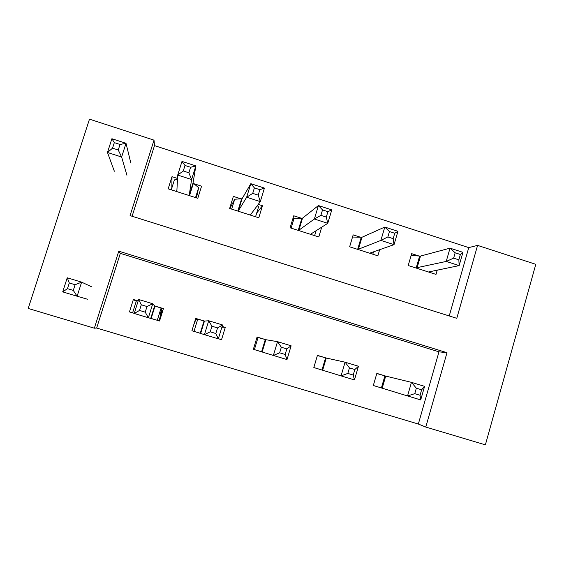 <?xml version="1.0" encoding="UTF-8"?>
<svg xmlns="http://www.w3.org/2000/svg" width="564" height="564" viewBox="0 0 564 564"><rect width="100%" height="100%" fill="white"/><g stroke="black" fill="none" stroke-linecap="round" stroke-linejoin="round"><path stroke-width="0.85" d="M94.357 328.192L28.2 308.459L89.486 119.159L154.014 140.147L130.072 215.617L456.784 318.322L477.581 245.382L535.8 264.319L485.378 444.841L425.792 427.061L446.991 352.697L118.785 251.184L94.357 328.192L96.655 328.044L418.34 424.036L425.792 427.061M418.34 424.036L438.975 351.844L120.329 253.363L96.655 328.044M385.705 376.082L411.459 382.357L424.593 386.34L420.702 399.925L407.546 395.949L411.459 382.357L416.331 388.18L414.759 393.665L420.06 395.265L421.632 389.787L416.331 388.18M384.507 375.716L376.844 373.389L373.319 385.508L380.996 387.82M381.391 387.94L407.546 395.949L414.759 393.665M326.26 358.034L345.09 362.194L358.457 366.255L354.453 379.932L341.065 375.885L345.09 362.194L349.44 367.897L347.819 373.424L353.219 375.053L354.841 369.533L349.44 367.897M325.224 357.724L317.433 355.355L313.817 367.552L321.614 369.906M317.377 355.546L313.845 367.545L341.065 375.885L347.819 373.424M265.856 339.697L277.516 341.664L291.123 345.802L287.005 359.571L273.371 355.461L277.516 341.664L281.33 347.248L279.659 352.81L285.158 354.474L286.822 348.912L281.33 347.248M264.981 339.436L257.071 337.032L253.356 349.306L261.28 351.696M253.363 349.278L273.371 355.461L279.659 352.81M218.353 338.738L221.532 339.697L225.29 327.388L222.124 326.422M204.464 321.064L208.701 320.761L222.568 324.97L218.324 338.844L204.436 334.656L208.701 320.761L211.958 326.218L210.238 331.822L215.836 333.514L217.556 327.91L211.958 326.218M203.759 320.853L195.722 318.406L191.915 330.758L199.966 333.19M191.936 330.673L204.436 334.656L210.238 331.822M151.427 318.54L159.563 320.994L163.426 308.607L155.297 306.139M138.166 300.936L133.365 299.477L129.459 311.913L134.26 313.358M449.233 315.953L468.762 247.61L154.494 145.618L132.096 216.252M420.384 256.465L419.595 256.211M419.2 256.084L411.657 253.659L408.209 265.517L436.007 274.4L437.283 269.952M361.855 237.663L361.179 237.444M360.833 237.331L353.163 234.871L349.631 246.806L377.866 255.823L379.664 249.69M302.389 218.564L301.839 218.388M301.528 218.282L293.738 215.786L290.107 227.793L318.794 236.958L321.734 227.151M241.272 198.93L233.355 196.392L229.633 208.468L258.784 217.782L262.464 205.74L258.249 204.379M241.963 199.155L241.54 199.014M177.519 178.457L171.999 176.68L168.171 188.834L197.795 198.302L201.574 186.176L193.579 183.61M159.626 320.782L158.963 320.585M154.494 145.618L154.014 140.147M468.762 247.61L477.581 245.382M438.975 351.844L446.991 352.697M120.329 253.363L118.785 251.184M262.464 205.74L256.69 213.072M171.999 176.68L171.837 188.002M385.423 377.048L384.613 376.844M132.625 312.794L129.459 311.913M218.374 338.689L221.532 339.697M325.865 359.367L325.174 359.205M225.29 327.388L221.906 327.127M203.928 322.791L203.505 322.664M195.609 320.267L195.186 320.14M133.365 299.477L136.227 301.331M162.883 310.341L161.445 309.904M430.064 272.497L430.402 271.319M428.492 271.996L459.145 265.595L446.216 261.435L450.037 248.16L420.497 256.07L411.107 255.57M455.169 252.799L450.037 248.16L462.938 252.334L459.145 265.595L458.849 259.835L460.379 254.484L455.169 252.799L453.632 258.15L458.849 259.835M453.632 258.15L446.216 261.435L415.767 267.935M460.379 254.484L462.938 252.334M373.326 385.494L382.195 388.187L385.713 376.047M376.794 373.558L384.902 375.828L381.391 387.947M424.593 386.34L421.632 389.787M420.702 399.925L420.06 395.265M372.804 254.209L373.495 251.854M349.645 246.806L352.521 237.049M370.231 253.384L370.231 252.996L394.039 244.649L380.876 240.419L384.803 227.052L361.968 237.268L352.542 237.035M389.442 231.55L384.803 227.052L397.944 231.303L394.039 244.649L393.164 238.657L394.744 233.263L389.442 231.55L387.863 236.943L393.164 238.657M387.863 236.943L380.876 240.419L358.436 249.225L357.301 249.253M394.744 233.263L397.944 231.303M314.642 235.625L316.115 230.704M291.123 228.11L294.091 218.282L292.603 219.537M311.039 234.476L310.863 234.025L327.762 223.33L314.367 219.022L318.413 205.564L302.508 218.169L294.091 218.282M322.523 209.921L318.413 205.564L331.787 209.893L327.762 223.33L326.295 217.091L327.924 211.669L322.523 209.921L320.895 215.349L326.295 217.091M320.895 215.349L314.367 219.022L298.878 230.197L297.905 230.281M327.924 211.669L331.787 209.893M255.562 216.752L258.58 206.882L257.276 205.684M231.67 209.124L234.716 199.226L229.851 208.539M250.902 215.265L250.543 214.75L260.293 201.63L246.651 197.238L250.818 183.688L242.083 198.754L234.716 199.226M254.392 187.904L250.818 183.688L264.431 188.094L260.293 201.63L258.213 195.144L259.884 189.68L254.392 187.904L252.714 193.367L258.213 195.144M252.714 193.367L246.651 197.238L238.361 210.858L237.557 210.999M259.884 189.68L264.431 188.094M317.398 355.553L325.583 357.823L321.974 370.012L322.657 370.224L326.267 357.999M358.457 366.255L354.841 369.533M354.453 379.932L353.219 375.053M256.972 337.357L258.037 337.533L254.392 349.602M258.037 337.533L265.299 339.521L261.597 351.788L262.154 351.964L265.863 339.662M291.123 345.802L286.822 348.912M287.005 359.571L285.158 354.474M200.276 333.162L200.699 333.289M193.72 324.892L195.87 319.492L197.731 319.224L193.988 331.371M197.731 319.224L204.041 320.923L200.241 333.275L200.664 333.402L204.471 321.029M222.568 324.97L217.556 327.91M218.324 338.844L215.836 333.514M196.476 197.879L198.641 187.65L193.036 182.997L195.856 165.901L191.591 179.528L177.702 175.066L176.856 191.21L176.229 191.407M195.546 197.583L198.641 187.65M171.266 189.828L174.396 179.867L177.463 179.542M183.272 170.977L177.702 175.066L181.989 161.41L195.856 165.901L190.597 167.282L184.999 165.471L183.272 170.977L188.877 172.781L190.597 167.282M189.786 195.743L189.236 195.165L191.591 179.528L188.877 172.781M181.989 161.41L184.999 165.471M138.124 301.063L136.446 300.626L132.603 312.844L134.26 313.351M162.312 310.165L160.662 315.114L160.091 314.67L161.678 309.114L161.078 308.099L157.278 320.289L158.949 320.613L162.39 310.193M145.23 312.16L147 306.52L141.296 304.793L139.527 310.44L145.23 312.16L148.374 317.736L134.225 313.471L138.624 299.47L152.745 303.763L148.374 317.736L157.278 320.289M147 306.52L152.745 303.763L154.635 305.899L161.078 308.099M141.296 304.793L138.624 299.47M139.527 310.44L134.225 313.471M112.546 148.17L118.25 150.01L120.026 144.469L114.323 142.629L112.546 148.17L107.477 152.477L111.891 138.723L126.012 143.298L121.627 157.025L107.477 152.477L114.344 171.237M130.834 163.017L126.012 143.298L120.026 144.469M126.928 175.256L121.627 157.025L118.25 150.01M111.891 138.723L114.323 142.629M73.292 290.411L75.111 284.728L69.301 282.966L67.476 288.655L73.292 290.411L77.12 296.234L62.71 291.884L67.236 277.784L81.618 282.155L77.12 296.234L87.42 299.23M75.111 284.728L81.618 282.155L91.41 286.702M69.301 282.966L67.236 277.784M67.476 288.655L62.71 291.884M420.497 256.07L417.05 267.956M419.623 256.112L416.183 267.971M361.968 237.268L358.436 249.225M361.214 237.345L357.682 249.281M311.025 233.926L310.898 234.335M302.508 218.169L298.878 230.197M301.867 218.282L298.25 230.288M251.015 214.108L250.712 215.103M242.083 198.754L238.361 210.858M241.575 198.916L237.853 210.999M193.346 183.427L189.553 195.567M193.036 182.997L189.236 195.165M176.92 189.998L176.483 191.393M150.75 318.336L154.635 305.899M151.152 318.463L155.029 306.048M420.236 256.112L416.789 267.985M381.962 388.117L385.48 375.991M361.63 237.338L358.098 249.281M302.114 218.275L298.49 230.288M241.674 198.909L237.959 210.992M322.361 370.132L325.971 357.928M261.823 351.858L265.524 339.584M200.333 333.303L204.133 320.951"/></g></svg>
